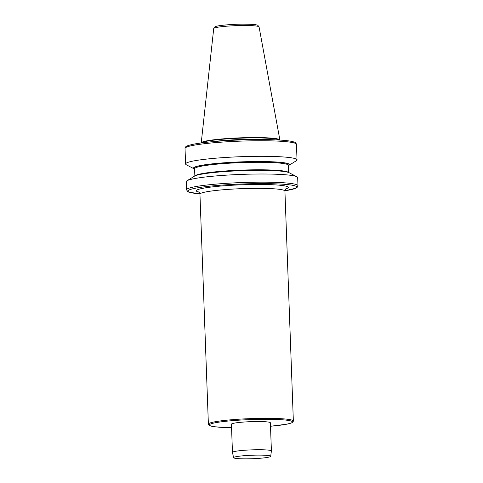 <?xml version="1.0" encoding="UTF-8"?>
<svg xmlns="http://www.w3.org/2000/svg" width="483" height="483" viewBox="0 0 483 483"><rect width="100%" height="100%" fill="white"/><g stroke="black" fill="none" stroke-linecap="round" stroke-linejoin="round"><path stroke-width="0.72" d="M232.462 452.408L231.429 424.213A19.483 1.835 -2.1 0 1 257.047 421.532A19.483 1.835 -2.1 0 1 270.371 422.782L271.41 450.977A19.483 1.835 177.9 0 0 258.085 449.727A19.483 1.835 177.9 0 0 232.462 452.408A19.483 1.835 177.9 0 0 232.468 452.438L233.597 457.691A18.547 1.745 177.9 0 0 246.282 458.85A18.547 1.745 177.9 0 0 270.667 456.332A18.547 1.745 177.9 0 0 257.982 455.113A18.547 1.745 177.9 0 0 233.597 457.691M279.905 140.064A39.371 3.707 177.9 0 0 279.899 140.034A39.371 3.707 177.9 0 0 252.983 137.558A39.371 3.707 177.9 0 0 201.224 142.92A39.371 3.707 177.9 0 0 201.224 142.944M279.675 140.046A39.371 3.707 177.9 0 0 252.995 137.909A39.371 3.707 177.9 0 0 201.447 142.914M288.417 165.609A48.022 4.522 177.9 0 0 288.846 165.379L296.308 160.779A55.756 5.247 177.9 0 0 297.027 159.891A55.756 5.247 177.9 0 0 258.9 156.311A55.756 5.247 177.9 0 0 185.593 163.979A55.756 5.247 177.9 0 0 186.378 164.806L194.16 168.851A48.022 4.522 177.9 0 0 194.601 169.05M288.846 165.379A48.022 4.522 177.9 0 0 256.624 161.533A48.022 4.522 177.9 0 0 194.16 168.851M296.894 176.754L289.112 172.709A48.022 4.522 177.9 0 0 256.95 170.342A48.022 4.522 177.9 0 0 194.426 176.18L186.963 180.787A55.756 5.247 177.9 0 0 186.245 181.668L186.541 189.831A55.756 5.247 -2.1 0 1 259.848 182.163A55.756 5.247 -2.1 0 1 297.975 185.744L297.679 177.581A55.756 5.247 177.9 0 0 296.894 176.754A55.756 5.247 177.9 0 0 259.546 174.007A55.756 5.247 177.9 0 0 186.963 180.787M270.667 456.332L271.404 451.007A19.483 1.835 177.9 0 0 271.41 450.977M293.356 421.055L293.036 421.967L291.34 423.005L286.811 424.183L270.504 426.248A41.629 3.918 177.9 0 0 292.354 421.659A41.629 3.918 177.9 0 0 264.032 419.298A41.629 3.918 177.9 0 0 212.629 423.35A41.629 3.918 177.9 0 0 231.556 427.672L215.158 426.815L209.652 425.644L208.384 424.171A42.51 4.003 -2.1 0 1 264.279 418.326A42.51 4.003 -2.1 0 1 293.356 421.055L284.922 191.075A42.51 4.003 177.9 0 0 255.851 188.346A42.51 4.003 177.9 0 0 199.95 194.19L208.384 424.171M199.093 192.168A46.054 4.335 -2.1 0 1 209.278 187.289A46.054 4.335 -2.1 0 1 256.835 184.464A46.054 4.335 -2.1 0 1 285.634 188.998M243.553 25.49A22.695 2.137 177.9 0 0 213.715 28.582C213.945 27.477 214.669 26.776 215.883 26.487C216.976 25.671 231.097 24.114 242.997 24.15C252.072 24.192 257.047 24.615 257.916 25.418L259.069 26.915A22.695 2.137 177.9 0 0 243.553 25.49M297.975 185.744L297.558 186.999L295.771 188.237L284.928 190.761A54.422 5.12 177.9 0 0 259.48 183.618A54.422 5.12 177.9 0 0 197.644 187.809A54.422 5.12 177.9 0 0 199.926 193.858L188.895 192.143L187.972 191.745L186.541 189.831M268.614 139.629A38.761 3.647 177.9 0 0 252.851 139.261A38.761 3.647 177.9 0 0 212.448 141.688M185.025 148.414L185.442 147.158C186.046 146.313 187.259 145.335 196.068 143.723C209.362 141.404 235.758 139.635 257.904 139.557C273.764 139.502 285 140.106 291.617 141.356C296.544 142.618 294.449 142.244 295.946 143.107L296.459 144.326A55.756 5.247 177.9 0 0 258.333 140.752A55.756 5.247 177.9 0 0 185.025 148.414L185.593 163.979M288.411 165.397A47.606 4.48 177.9 0 0 256.491 161.576A47.606 4.48 177.9 0 0 194.595 168.839M288.399 165.252L288.405 165.313A46.942 4.419 177.9 0 0 256.31 162.3A46.942 4.419 177.9 0 0 194.589 168.754L194.854 175.951M288.514 172.455A46.942 4.419 177.9 0 0 256.582 169.793A46.942 4.419 177.9 0 0 195.005 175.884M186.341 147.212A54.422 5.12 -2.1 0 1 257.862 139.563M286.008 188.66L284.922 191.075M213.715 28.582L201.224 142.92M296.459 144.326L297.027 159.891M288.405 165.313L288.671 172.516M259.069 26.915L279.899 140.034M199.95 194.19C199.34 192.337 198.918 191.558 198.688 191.86"/></g></svg>
